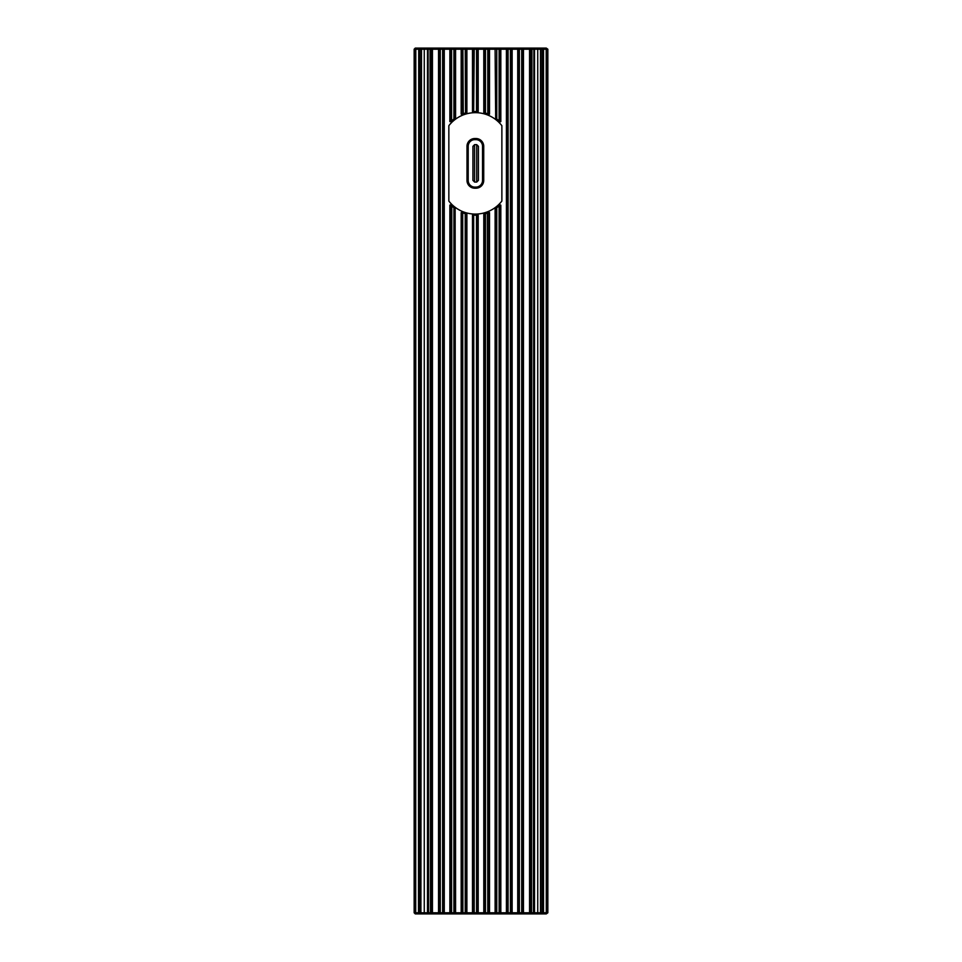 <?xml version="1.0" encoding="UTF-8"?>
<svg xmlns="http://www.w3.org/2000/svg" width="962" height="962" viewBox="0 0 962 962"><rect width="100%" height="100%" fill="white"/><g stroke="black" fill="none" stroke-linecap="round" stroke-linejoin="round"><path stroke-width="1.44" d="M475.925 187.097L475.925 188.215L474.807 188.215A7.816 7.816 0 0 1 466.991 180.399L466.991 146.344A7.816 7.816 0 0 1 474.807 138.528L475.925 138.528L475.925 139.646L474.807 139.646A6.698 6.698 0 0 0 468.109 146.344L468.109 180.399A6.698 6.698 0 0 0 474.807 187.097L475.925 187.097A6.698 6.698 0 0 0 482.623 180.399L482.623 146.344A6.698 6.698 0 0 0 475.925 139.646M482.623 146.344L483.73 146.344A7.816 7.816 0 0 0 475.925 138.528M483.73 146.344L483.73 180.399A7.816 7.816 0 0 1 475.925 188.215M455.579 208.201L453.908 207.744L454.605 206.878A33.49 33.49 0 0 0 455.134 207.275L455.579 912.782L547.847 912.782L547.847 49.218L546.284 48.1L546.2 49.218L541.991 49.218L541.991 912.782L541.101 913.9L415.271 913.9L414.153 912.782L455.579 912.782L454.653 913.9M466.895 213.853L465.223 213.684L465.548 212.614A33.49 33.49 0 0 0 466.077 212.77L466.895 213.853L466.895 912.782L465.957 913.9M478.21 215.163L476.539 215.175A34.608 34.608 0 0 1 474.206 215.175L472.474 215.163L473.665 214.045A33.49 33.49 0 0 0 474.242 214.069L474.242 214.069A33.49 33.49 0 0 0 477.02 214.045L478.21 215.163L478.21 912.782L477.272 913.9M487.962 211.616L489.526 212.638L487.794 212.891A34.608 34.608 0 0 1 485.461 213.696L483.79 213.865L484.607 212.782A33.49 33.49 0 0 0 487.397 211.844L487.962 211.616A33.49 33.49 0 0 0 498.34 204.954L498.905 204.401A33.49 33.49 0 0 0 501.875 201.058L501.875 125.697A33.49 33.49 0 0 0 498.905 122.342L498.34 121.789A33.49 33.49 0 0 0 487.962 115.127L487.397 114.899A33.49 33.49 0 0 0 484.607 113.961L483.79 112.879L485.461 113.059L484.607 113.961A33.49 33.49 0 0 0 477.02 112.698A33.49 33.49 0 0 0 476.491 112.686L476.503 112.674A33.49 33.49 0 0 0 473.665 112.71L472.474 111.58L474.206 111.568A34.608 34.608 0 0 1 476.539 111.568L478.21 111.58L476.491 112.686L476.539 49.218L477.633 49.218L477.633 111.568L476.491 112.674M485.137 114.117L484.367 113.059L484.367 49.218L485.461 49.218L485.461 48.1L484.367 49.218L477.633 49.218L476.539 48.1L476.539 49.218L474.206 49.218L474.206 48.1L473.112 49.218L474.206 49.218L473.665 112.71A33.49 33.49 0 0 0 466.077 113.973L466.895 112.891L466.077 113.973A33.49 33.49 0 0 0 465.548 114.129L465.548 114.129A33.49 33.49 0 0 0 463.299 114.911L461.171 114.117L462.89 113.865A34.608 34.608 0 0 1 465.223 113.059L466.317 113.059L466.317 49.218L462.89 49.218L463.299 114.911L461.796 113.865L461.796 49.218L462.89 49.218L462.89 48.1L546.284 48.1L547.847 49.218M414.153 912.782L414.153 49.218L415.271 48.1L453.908 48.1L453.908 118.999L455.134 119.468A33.49 33.49 0 0 0 454.605 119.877L454.605 119.865A33.49 33.49 0 0 0 452.344 121.825L449.855 121.621L451.587 121.008A34.608 34.608 0 0 1 453.908 118.999L455.579 118.542L455.134 119.468A33.49 33.49 0 0 1 462.722 115.139M489.526 212.638L489.526 912.782L488.6 913.9M498.905 204.401L500.829 205.159L499.11 205.772A34.608 34.608 0 0 1 496.777 207.78L495.105 208.225L495.105 912.782L496.043 913.9M495.105 208.225L496.091 206.89L496.777 207.78L496.777 913.9L495.683 912.782L496.091 206.902M500.829 205.159L500.829 912.782L499.915 913.9M474.242 214.069L473.112 215.175L473.112 912.782L474.206 913.9L473.665 214.045A33.49 33.49 0 0 1 466.077 212.77L466.317 912.782L465.223 913.9L465.223 213.684A34.608 34.608 0 0 1 462.89 212.879L461.171 212.626L462.722 211.604A33.49 33.49 0 0 1 455.134 207.275L455.014 912.782L453.908 913.9L453.908 207.744A34.608 34.608 0 0 1 451.587 205.736L449.855 205.122L449.855 912.782L450.781 913.9M461.171 212.626L461.171 912.782L462.085 913.9M472.474 215.163L472.474 912.782L473.4 913.9M483.79 213.865L483.79 912.782L484.728 913.9M485.137 212.626L484.367 213.696L484.367 912.782L485.461 913.9L485.461 213.696L484.607 212.782A33.49 33.49 0 0 1 477.02 214.045L477.633 215.175L477.633 912.782L476.539 913.9L476.491 214.069M547.847 912.782L546.284 913.9L547.378 912.782L547.378 49.218L546.2 49.218L546.284 913.9L541.101 913.9L540.5 912.782L540.5 49.218L541.991 49.218L541.101 48.1L540.5 49.218L534.475 49.218L533.417 48.1L533.862 49.218L531.914 49.218L531.469 48.1L530.483 49.218L522.823 49.218L521.729 48.1L521.729 49.218L519.396 49.218L519.396 48.1L518.302 49.218L511.519 49.218L510.413 48.1L510.413 49.218L508.092 49.218L508.092 48.1L506.986 49.218L500.204 49.218L500.204 120.971L498.34 121.789L499.11 120.971A34.608 34.608 0 0 0 496.777 118.963L496.091 119.841L495.683 118.963L495.105 49.218L495.683 118.975L496.777 118.963L496.777 48.1L495.683 49.218L500.204 49.218L499.11 48.1L499.11 120.971L500.829 121.585L498.905 122.342M496.043 48.1L495.105 49.218L488.888 49.218L488.888 113.853L487.397 114.899L487.794 113.853A34.608 34.608 0 0 0 485.461 113.059L485.461 49.218L488.888 49.218L487.794 48.1L487.794 113.853L489.526 114.105L487.962 115.127M449.855 121.621L449.855 49.218L450.481 49.218L450.481 121.008L452.344 121.825L451.587 121.008L451.587 48.1L450.481 49.218L455.014 49.218L454.593 119.865M462.085 48.1L461.171 49.218L455.014 49.218L453.908 48.1L462.89 48.1L461.171 49.218L461.171 114.117M488.6 48.1L489.526 49.218L489.526 114.105M496.091 119.841L495.105 118.518M499.915 48.1L500.829 49.218L500.829 121.585M507.347 48.1L506.421 49.218L506.421 912.782L507.347 913.9M511.219 48.1L512.145 49.218L512.145 912.782L511.219 913.9M518.662 48.1L517.724 49.218L517.724 912.782L518.662 913.9M522.51 48.1L523.46 49.218L523.46 912.782L522.51 913.9M529.557 48.1L529.557 913.9M537.734 48.1L537.734 913.9M414.153 49.218L418.71 49.218L418.482 912.782L419.6 913.9L418.482 912.782M450.781 48.1L449.855 49.218L443.698 49.218L442.604 48.1L442.604 49.218L440.271 49.218L440.271 48.1L439.177 49.218L431.517 49.218L430.531 48.1L430.086 49.218L428.138 49.218L428.583 48.1L427.525 49.218L421.5 49.218L420.899 48.1L418.71 49.218L418.71 912.782M424.266 48.1L424.266 913.9M432.443 48.1L432.443 913.9M439.49 48.1L438.54 49.218L438.54 912.782L439.49 913.9M443.338 48.1L444.276 49.218L444.276 912.782L443.338 913.9M449.855 205.122L451.779 204.377A33.49 33.49 0 0 1 448.845 201.058L448.845 125.697A33.49 33.49 0 0 1 451.779 122.378M454.653 48.1L455.579 49.218L455.579 118.554M474.242 112.686L473.112 111.568L473.112 49.218L466.895 49.218L466.895 112.891M465.957 48.1L466.895 49.218L465.223 48.1L465.548 114.129M473.4 48.1L472.474 49.218L472.474 111.58M477.272 48.1L478.21 49.218L478.21 111.58M484.728 48.1L483.79 49.218L483.79 112.879M543.518 49.218L542.4 48.1L543.518 49.218L543.518 912.782L542.4 913.9L543.518 912.782M533.417 913.9L533.862 49.218L534.523 49.218L534.523 912.782L533.417 913.9L534.523 912.782M530.483 49.218L531.914 49.218L531.469 913.9L530.483 912.782L530.483 49.218M521.729 49.218L522.823 49.218L522.823 912.782L521.729 913.9L521.729 49.218M518.302 49.218L519.396 49.218L519.396 913.9L518.302 912.782L518.302 49.218M510.413 49.218L511.519 49.218L511.519 912.782L510.413 913.9L510.413 49.218M506.986 49.218L508.092 49.218L508.092 913.9L506.986 912.782L506.986 49.218M442.604 49.218L443.698 49.218L443.698 912.782L442.604 913.9L442.604 49.218M439.177 49.218L440.271 49.218L440.271 913.9L439.177 912.782L439.177 49.218M430.086 49.218L431.517 49.218L431.517 912.782L430.531 913.9L430.086 49.218M428.583 48.1L427.477 49.218L428.138 49.218L428.583 913.9L427.477 912.782L428.583 913.9M420.009 49.218L421.5 49.218L420.899 913.9L420.009 912.782L420.009 49.218M465.548 212.614A33.49 33.49 0 0 1 463.299 211.832L461.796 212.879L461.796 912.782L462.89 913.9L462.722 211.604M454.605 206.878A33.49 33.49 0 0 1 452.344 204.93L450.481 205.736L450.481 912.782L451.587 913.9L451.779 204.377M487.397 211.844L488.888 212.891L488.888 912.782L487.794 913.9L487.397 211.844M498.34 204.954L500.204 205.772L500.204 912.782L499.11 913.9L499.11 205.772L498.34 204.954M477.2 186.977A6.698 6.698 0 0 0 482.527 180.423L482.527 146.332A6.698 6.698 0 0 0 477.2 139.767M473.52 139.767A6.698 6.698 0 0 0 468.205 146.332L468.205 180.423A6.698 6.698 0 0 0 473.52 186.977M474.603 144.649L472.931 146.32L472.931 180.387L474.603 182.058L474.603 144.649L476.731 144.649L476.731 182.058L474.603 182.058M476.731 182.058L478.415 180.387L478.415 146.32L476.731 144.649M534.475 49.218L534.475 912.782M543.289 49.218L543.289 912.782M414.622 49.218L414.622 912.782L415.716 913.9L415.8 49.218L415.716 48.1L414.622 49.218M427.525 49.218L427.525 912.782M474.807 187.097L474.807 188.215M466.991 180.399L468.109 180.399M466.991 146.344L468.109 146.344M482.623 180.399L483.73 180.399M474.807 138.528L474.807 139.646M418.482 49.218L419.6 48.1L418.71 49.218M427.477 49.218L427.477 912.782M533.417 48.1L534.523 49.218"/></g></svg>
